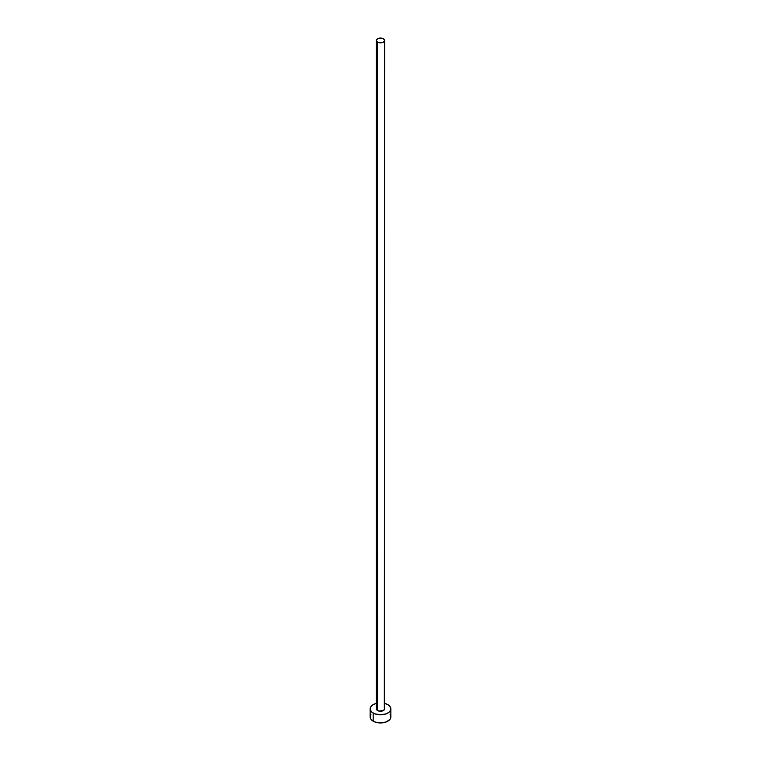 <?xml version="1.0" encoding="UTF-8"?>
<svg xmlns="http://www.w3.org/2000/svg" width="761" height="761" viewBox="0 0 761 761"><rect width="100%" height="100%" fill="white"/><g stroke="black" fill="none" stroke-linecap="round" stroke-linejoin="round"><path stroke-width="1.14" d="M376.353 40.438L377.57 42.131L380.5 42.835L383.43 42.131L384.647 40.438L383.43 38.754L380.5 38.05L377.57 38.754L376.353 40.438L376.353 708.852A4.147 2.388 0 0 0 377.57 710.546L377.57 42.131A4.147 2.388 180 0 1 376.353 40.438A4.147 2.388 180 0 1 378.911 38.231A4.147 2.388 180 0 1 383.43 38.754A4.147 2.388 180 0 1 384.647 40.438A4.147 2.388 180 0 1 382.089 42.654A4.147 2.388 180 0 1 377.57 42.131L377.57 710.546A4.147 2.388 0 0 0 382.089 711.059A4.147 2.388 0 0 0 384.647 708.852L383.43 710.546L378.911 711.059L376.676 709.766L376.676 707.939M384.647 703.373A10.359 5.983 180 0 1 387.825 704.619A10.359 5.983 180 0 1 390.859 708.852A10.359 5.983 180 0 1 384.467 714.379A10.359 5.983 180 0 1 373.175 713.076L373.175 721.2A10.359 5.983 0 0 0 384.467 722.493A10.359 5.983 0 0 0 390.859 716.967L390.07 714.684M370.93 714.684L370.141 716.967A10.359 5.983 0 0 0 373.175 721.2L373.175 713.076A10.359 5.983 180 0 1 370.141 708.852A10.359 5.983 180 0 1 376.353 703.373M376.533 703.326L373.175 704.619L370.93 706.56L370.341 710.023L371.891 712.172L374.745 713.828L380.5 714.836L386.255 713.828L389.109 712.172L390.659 710.023L390.07 706.56L387.825 704.619L384.467 703.326M384.324 707.939L384.647 40.438M370.141 708.852L370.141 716.967L370.93 719.259L374.745 721.942L380.5 722.95L386.255 721.942L390.07 719.259L390.859 716.967L390.859 708.852"/></g></svg>
